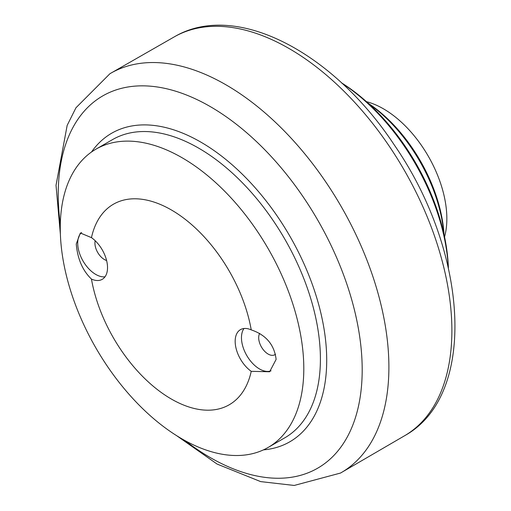 <?xml version="1.0" encoding="UTF-8"?>
<svg xmlns="http://www.w3.org/2000/svg" width="511" height="511" viewBox="0 0 511 511"><rect width="100%" height="100%" fill="white"/><g stroke="black" fill="none" stroke-linecap="round" stroke-linejoin="round"><path stroke-width="0.77" d="M91.501 152.016A178.141 102.852 60 0 1 233.201 165.717A178.141 102.852 60 0 1 326.708 360.242A178.141 102.852 60 0 1 263.465 449.872M268.134 447.451L284.742 437.863A172.207 99.421 -120 0 0 320.41 359.029A172.207 99.421 -120 0 0 245.242 185.729A172.207 99.421 -120 0 0 112.541 139.599L95.934 149.18A172.207 99.421 60 0 1 182.037 157.714A172.207 99.421 60 0 1 303.802 368.616A172.207 99.421 60 0 1 268.134 447.451A172.207 99.421 60 0 1 182.037 438.923A172.207 99.421 60 0 1 60.266 228.015A172.207 99.421 60 0 1 95.934 149.18M275.493 354.238A13.363 7.716 60 0 1 274.809 354.723A13.363 7.716 60 0 1 264.513 351.146A13.363 7.716 60 0 1 258.681 337.701A13.363 7.716 60 0 1 259.697 333.376M106.595 260.495A13.363 7.716 60 0 1 94.931 243.153A13.363 7.716 60 0 1 95.193 240.745M271.041 370.826A25.531 14.742 60 0 1 251.84 362.555A25.531 14.742 60 0 1 241.467 337.701A25.531 14.742 60 0 1 244.003 328.509M104.991 276.828A25.531 14.742 60 0 1 86.838 266.544A25.531 14.742 60 0 1 77.71 243.153A25.531 14.742 60 0 1 81.581 232.492M91.463 237.641A115.793 66.852 60 0 1 171.345 209.944A115.793 66.852 60 0 1 251.233 329.889C266.059 334.916 274.35 344.753 276.119 359.393L269.642 371.765L251.233 371.331A115.793 66.852 60 0 1 171.345 399.034A115.793 66.852 60 0 1 91.463 279.089C82.61 270.606 77.544 258.911 76.254 243.996L80.355 232.997L91.463 237.641A25.531 14.742 60 0 1 107.527 267.636A25.531 14.742 60 0 1 102.238 279.325A25.531 14.742 60 0 1 91.463 279.089M251.233 371.331A25.531 14.742 60 0 1 235.169 341.335A25.531 14.742 60 0 1 240.457 329.646A25.531 14.742 60 0 1 251.233 329.889M448.268 267.381A160.326 92.568 -120 0 0 341.942 83.223M448.39 267.917A157.356 90.849 -120 0 0 341.54 82.852M443.816 233.501A118.763 68.57 -120 0 0 369.057 104.02M444.065 234.638A115.793 66.852 -120 0 0 368.201 103.235M444.551 236.906A89.744 51.815 -120 0 0 446.85 218.702A89.744 51.815 -120 0 0 366.476 101.676M60.311 224.463A214.939 124.096 60 0 1 58.228 194.301A214.939 124.096 60 0 1 143.853 85.854A214.939 124.096 60 0 1 304.249 198.472A214.939 124.096 60 0 1 362.19 369.798A214.939 124.096 60 0 1 185.129 440.661M174.992 36.46C236.695 0.83 333.709 52.984 394.339 145.047C467.833 251.157 478.002 394.332 405.287 435.346A230.308 132.969 -120 0 0 451.884 330.566A230.308 132.969 -120 0 0 389.791 146.989A230.308 132.969 -120 0 0 174.992 36.46L109.935 73.712A230.563 133.116 60 0 1 326.733 183.36A230.563 133.116 60 0 1 388.897 367.141A230.563 133.116 60 0 1 340.498 473.058L294.221 485.45L260.655 481.605L217.06 464.039L176.634 435.666M109.935 73.712L75.954 107.776L67.165 125.387L56.025 185.301L60.387 234.319M405.287 435.346L340.498 473.058"/></g></svg>
